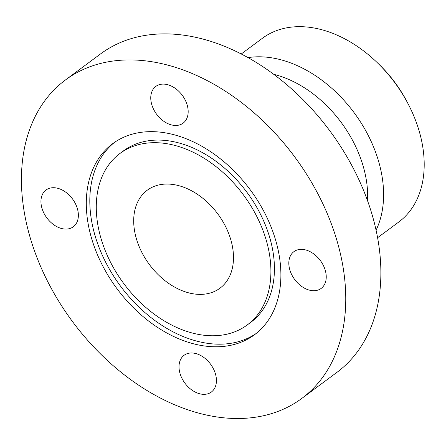 <?xml version="1.0" encoding="UTF-8"?>
<svg xmlns="http://www.w3.org/2000/svg" width="446" height="446" viewBox="0 0 446 446"><rect width="100%" height="100%" fill="white"/><g stroke="black" fill="none" stroke-linecap="round" stroke-linejoin="round"><path stroke-width="0.67" d="M241.247 53.977L262.471 38.228A114.405 79.784 53.4 0 1 377.271 62.657A114.405 79.784 53.4 0 1 408.709 105.022A114.405 79.784 53.4 0 1 423.6 153.218A114.405 79.784 53.4 0 1 398.819 221.974L377.595 237.724M377.271 62.657L379.189 64.514A102.965 71.806 53.4 0 1 407.488 102.647L408.709 105.022M248.026 57.618A114.405 79.784 53.4 0 1 382.997 183.345A114.405 79.784 53.4 0 1 376.078 230.181M273.76 74.331A102.965 71.806 53.4 0 1 367.114 185.921A102.965 71.806 53.4 0 1 367.537 200.706M22.478 199.156A198.297 138.288 53.4 0 1 65.428 79.979A198.297 138.288 53.4 0 1 234.668 97.496A198.297 138.288 53.4 0 1 344.713 279.285A198.297 138.288 53.4 0 1 301.764 398.462A198.297 138.288 53.4 0 1 132.518 380.945A198.297 138.288 53.4 0 1 22.478 199.156M65.428 79.979L100.545 53.916A198.297 138.288 53.4 0 1 269.785 71.438A198.297 138.288 53.4 0 1 379.83 253.228A198.297 138.288 53.4 0 1 336.875 372.404L301.764 398.462M233.169 251.55A61.013 42.548 53.4 0 1 219.956 288.216A61.013 42.548 53.4 0 1 167.88 282.825A61.013 42.548 53.4 0 1 134.017 226.891A61.013 42.548 53.4 0 1 147.236 190.225A61.013 42.548 53.4 0 1 199.312 195.61A61.013 42.548 53.4 0 1 233.169 251.55M119.968 153.474L123.475 150.865A106.778 74.465 53.4 0 1 214.61 160.304A106.778 74.465 53.4 0 1 273.861 258.189A106.778 74.465 53.4 0 1 250.736 322.363L247.223 324.967A106.778 74.465 -126.6 0 0 270.348 260.793A106.778 74.465 -126.6 0 0 211.097 162.907A106.778 74.465 -126.6 0 0 119.968 153.474A106.778 74.465 -126.6 0 0 96.838 217.648A106.778 74.465 -126.6 0 0 156.089 315.534A106.778 74.465 -126.6 0 0 247.223 324.967M86.925 215.178A118.976 82.973 53.4 0 1 112.693 143.673A118.976 82.973 53.4 0 1 214.242 154.188A118.976 82.973 53.4 0 1 280.266 263.257A118.976 82.973 53.4 0 1 254.493 334.768A118.976 82.973 53.4 0 1 152.95 324.253A118.976 82.973 53.4 0 1 86.925 215.178M256.227 333.43A118.976 82.973 53.4 0 1 155.247 320.774A118.976 82.973 53.4 0 1 90.438 212.575A118.976 82.973 53.4 0 1 114.477 142.402M61.777 228.564A22.88 15.956 53.4 0 1 42.933 211.003A22.88 15.956 53.4 0 1 46.022 190.024A22.88 15.956 53.4 0 1 57.54 188.234A22.88 15.956 53.4 0 1 76.383 205.801A22.88 15.956 53.4 0 1 73.295 226.774A22.88 15.956 53.4 0 1 61.777 228.564M150.876 100.16A22.88 15.956 53.4 0 1 155.832 86.407A22.88 15.956 53.4 0 1 175.356 88.431A22.88 15.956 53.4 0 1 188.056 109.404A22.88 15.956 53.4 0 1 183.1 123.157A22.88 15.956 53.4 0 1 163.57 121.134A22.88 15.956 53.4 0 1 150.876 100.16M305.41 249.871A22.88 15.956 53.4 0 1 324.253 267.438A22.88 15.956 53.4 0 1 321.165 288.411A22.88 15.956 53.4 0 1 309.652 290.207A22.88 15.956 53.4 0 1 290.809 272.64A22.88 15.956 53.4 0 1 293.897 251.667A22.88 15.956 53.4 0 1 305.41 249.871M216.316 378.28A22.88 15.956 53.4 0 1 211.359 392.034A22.88 15.956 53.4 0 1 191.83 390.01A22.88 15.956 53.4 0 1 179.136 369.037A22.88 15.956 53.4 0 1 184.092 355.284A22.88 15.956 53.4 0 1 203.616 357.307A22.88 15.956 53.4 0 1 216.316 378.28"/></g></svg>
